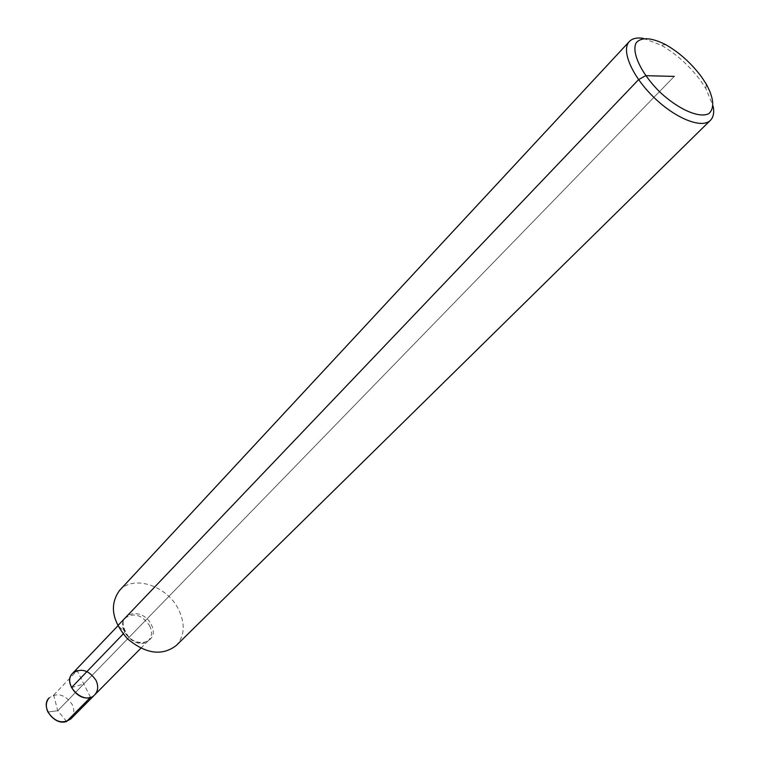 <?xml version="1.0" encoding="UTF-8"?>
<svg xmlns="http://www.w3.org/2000/svg" width="760" height="760" viewBox="0 0 760 760"><rect width="100%" height="100%" fill="white"/><g stroke="black" fill="none" stroke-linecap="round" stroke-linejoin="round"><path stroke-width="0.57" stroke-dasharray="3.8 2.85" d="M119.51 590.482C133.161 574.541 166.791 585.552 178.391 609.111C185.478 623.751 184.746 635.901 176.187 645.563M643.378 38.38L661.114 45.144C676.362 53.922 689.614 65.882 700.872 81.016L705.897 88.663L713.156 106.201M72.618 673.284C81.035 667.717 88.825 670.044 95.969 680.267C98.6 686.024 98.192 690.869 94.743 694.792M66.652 721.458L57.75 710.723L53.675 695.134L49.181 697.851C57.56 692.255 65.236 694.488 72.21 704.539C74.755 710.201 74.299 714.998 70.851 718.913M53.675 695.134L77.13 670.586L90.516 697.319M674.262 76.409L57.75 710.723L47.918 712.025L57.75 710.723L674.262 76.409M71.478 687.61L83.799 683.914M123.158 634.02L124.925 631.683L117.762 625.717M151.183 624.378C160.996 642.684 134.52 650.417 124.925 631.683C115.311 613.063 141.873 606.043 151.183 624.378M149.549 625.556C152.38 631.503 152.066 636.443 148.627 640.385C138.282 652.033 114.123 628.548 125.476 617.87C133.969 612.37 141.996 614.935 149.549 625.556M140.847 648.242L148.627 640.385C142.415 643.796 137.38 643.891 133.541 640.661C130.654 642.267 117.866 622.839 125.476 617.87L117.838 625.879M665.76 44.678L661.114 45.144M706.23 84.018L705.897 88.663"/><path stroke-width="1.14" d="M713.156 106.201C714.371 112.518 713.459 117.23 710.429 120.317L176.187 645.563C162.06 656.212 145.853 653.989 127.566 638.885C111.948 621.034 109.269 604.903 119.51 590.482L629.346 41.515C632.358 38.399 637.032 37.354 643.378 38.38M710.429 120.317C702.031 129.048 675.649 118.655 653.885 97.385C631.997 76.228 620.863 50.16 629.346 41.515M140.847 648.242L94.743 694.792C84.37 706.401 61.303 683.981 72.618 673.284C81.035 667.717 88.825 670.044 95.969 680.267C98.6 686.024 98.192 690.869 94.743 694.792C84.37 706.401 61.303 683.981 72.618 673.284L77.13 670.586M701.679 77.111L706.23 84.018C713.849 98.154 714.761 107.996 708.957 113.553C699.589 118.712 678.224 109.43 659.452 91.656C641.145 73.397 631.265 52.297 636.158 42.788C641.544 36.841 651.406 37.468 665.76 44.678C679.525 52.62 691.495 63.431 701.679 77.111M94.743 694.792L70.851 718.913C62.491 724.356 54.843 722.067 47.918 712.025C45.448 706.439 45.875 701.717 49.181 697.851C39.881 706.439 54.387 726.123 66.652 721.458L90.516 697.319C78.156 701.926 63.279 681.872 72.618 673.284L117.838 625.879M71.478 687.61L123.158 634.02M674.262 76.409L645.667 75.686L638.581 79.62L117.762 625.717"/></g></svg>
